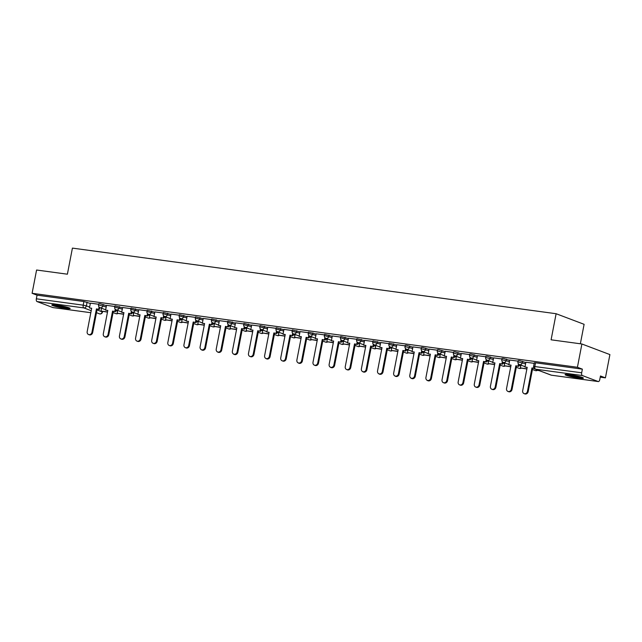 <?xml version="1.0" encoding="UTF-8"?>
<svg xmlns="http://www.w3.org/2000/svg" width="642" height="642" viewBox="0 0 642 642"><rect width="100%" height="100%" fill="white"/><g stroke="black" fill="none" stroke-linecap="round" stroke-linejoin="round"><path stroke-width="0.96" d="M106.452 305.648L100.024 303.714L98.796 303.69L98.547 304.974L106.203 306.932M122.582 307.831L114.926 305.873L114.677 307.165L122.333 309.123M138.712 310.022L131.056 308.064L130.808 309.348L138.463 311.306M154.842 312.213L147.187 310.255L146.938 311.539L154.594 313.497M170.973 314.395L163.317 312.437L163.068 313.729L170.724 315.687M187.103 316.586L179.447 314.628L179.198 315.912L186.854 317.87M203.233 318.777L195.577 316.819L195.328 318.103L202.984 320.061M219.363 320.96L211.708 319.002L211.459 320.294L219.115 322.252M235.494 323.151L227.838 321.193L227.589 322.477L235.245 324.435M251.624 325.342L243.96 323.383L243.719 324.667L251.375 326.626M267.754 327.524L260.09 325.566L259.85 326.858L267.505 328.816M283.884 329.715L276.221 327.757L275.98 329.041L283.636 330.999M300.015 331.906L292.351 329.948L292.11 331.232L299.766 333.19M316.145 334.089L308.481 332.131L308.24 333.423L315.896 335.381M332.275 336.28L324.611 334.322L324.37 335.606L332.026 337.564M348.405 338.47L340.742 336.512L340.493 337.796L348.157 339.754M364.536 340.653L356.872 338.695L356.623 339.987L364.287 341.945M380.666 342.844L373.002 340.886L372.753 342.17L380.417 344.128M396.796 345.035L389.132 343.077L388.883 344.361L396.547 346.319M412.926 347.218L406.498 345.292L405.262 345.26L405.014 346.552L412.678 348.51M429.057 349.409L422.629 347.483L421.393 347.45L421.144 348.734L428.808 350.692M445.187 351.599L438.759 349.665L437.523 349.641L437.274 350.925L444.938 352.883M461.309 353.782L454.889 351.856L453.653 351.824L453.404 353.116L461.068 355.074M477.439 355.973L471.019 354.047L469.784 354.015L469.535 355.299L477.199 357.257M493.57 358.164L487.15 356.23L485.914 356.206L485.665 357.49L493.329 359.448M509.7 360.347L503.28 358.421L502.044 358.388L501.795 359.68L509.459 361.639M525.83 362.537L519.41 360.603L518.174 360.579L517.925 361.863L525.589 363.821M578.611 378.018A9.341 0.915 -169.1 0 0 583.409 378.13A9.341 0.915 -169.1 0 0 569.879 374.711A9.341 0.915 -169.1 0 0 565.072 374.599A9.341 0.915 -169.1 0 0 578.611 378.018M65.34 308.385A9.341 0.915 -169.1 0 0 70.147 308.505A9.341 0.915 -169.1 0 0 56.608 305.086A9.341 0.915 -169.1 0 0 51.801 304.974A9.341 0.915 -169.1 0 0 65.34 308.385M600.238 377.159L605.414 377.865L600.463 375.987L599.764 379.615A2.391 1.172 97.7 0 1 598.32 381.565A2.391 1.172 97.7 0 1 598.192 381.533L582.35 375.538L535.508 369.182L551.35 375.177L598.192 381.533M580.36 343.783L584.108 324.314L556.116 313.721L551.093 339.811L581.901 343.992L577.423 367.272L32.1 293.298L36.586 270.017L67.394 274.198L72.418 248.109L556.116 313.721M581.901 343.992L609.9 354.585L605.414 377.865M53.134 307.59A2.391 1.172 -82.3 0 1 52.997 307.59A2.391 1.172 -82.3 0 1 52.869 307.558L37.027 301.563A2.391 1.172 -82.3 0 1 36.353 298.803L37.051 295.176L83.893 301.531L90.321 303.457M37.051 295.176L32.1 293.298M582.374 369.15L535.54 362.794L534.304 362.77L533.606 366.389L581.676 372.777L582.374 369.15L577.423 367.272M581.676 372.777A2.391 1.172 97.7 0 0 582.35 375.538M534.192 363.348L525.894 362.232M518.062 361.157L509.716 360.026L508.841 364.833L511.064 365.129L506.554 388.53A2.753 2.383 -69.3 0 0 511.313 389.172L515.823 365.779L518.768 366.349L519.145 364.423M501.932 358.974L493.634 357.859M485.801 356.783L477.455 355.652L476.581 360.451L478.804 360.756L474.294 384.157A2.753 2.383 -69.3 0 0 479.052 384.799L483.562 361.398L486.508 361.976L486.885 360.05M469.671 354.593L461.325 353.461L460.45 358.268L462.673 358.565L458.163 381.966A2.753 2.383 -69.3 0 0 462.922 382.608L467.432 359.215L470.377 359.793L470.755 357.859M453.541 352.41L445.195 351.27L444.32 356.077L446.543 356.382L442.033 379.775A2.753 2.383 -69.3 0 0 446.792 380.425L451.302 357.024L454.247 357.602L454.624 355.676M437.411 350.219L429.065 349.087L428.19 353.886L430.413 354.191L425.911 377.592A2.753 2.383 -69.3 0 0 430.662 378.234L435.172 354.833L438.117 355.411L438.494 353.485M421.28 348.028L412.934 346.897L412.06 351.704L414.283 352.001L409.781 375.401A2.753 2.383 -69.3 0 0 414.531 376.043L419.041 352.651L421.987 353.228L422.364 351.294M405.15 345.845L396.804 344.706L395.929 349.513L398.152 349.818L393.65 373.211A2.753 2.383 -69.3 0 0 398.401 373.861L402.911 350.46L405.856 351.038L406.234 349.112M389.02 343.655L380.674 342.523L379.799 347.322L382.022 347.627L377.52 371.028A2.753 2.383 -69.3 0 0 382.271 371.67L386.781 348.269L389.726 348.847L390.103 346.921M372.89 341.464L364.544 340.332L363.669 345.139L365.892 345.436L361.39 368.837A2.753 2.383 -69.3 0 0 366.141 369.487L370.651 346.086L373.604 346.664L373.973 344.73M356.759 339.281L348.462 338.165M340.629 337.09L332.283 335.959L331.408 340.758L333.631 341.062L329.129 364.463A2.753 2.383 -69.3 0 0 333.88 365.105L338.39 341.704L341.343 342.282L341.713 340.356M324.499 334.899L316.201 333.784M308.369 332.716L300.023 331.577L299.148 336.384L301.371 336.689L296.869 360.082A2.753 2.383 -69.3 0 0 301.62 360.732L306.13 337.331L309.083 337.909L309.452 335.983M292.238 330.526L283.941 329.41M276.116 328.335L267.762 327.203L266.887 332.01L269.11 332.307L264.608 355.708A2.753 2.383 -69.3 0 0 269.359 356.358L273.869 332.957L276.822 333.535L277.192 331.601M259.986 326.152L251.68 325.037M243.856 323.961L235.502 322.83L234.627 327.629L236.85 327.934L232.348 351.334A2.753 2.383 -69.3 0 0 237.099 351.976L241.609 328.576L244.562 329.153L244.931 327.227M227.725 321.77L219.371 320.639L218.497 325.446L220.72 325.743L216.218 349.144A2.753 2.383 -69.3 0 0 220.968 349.794L225.478 326.393L228.432 326.971L228.801 325.037M211.595 319.588L203.241 318.448L202.366 323.255L204.589 323.56L200.087 346.961A2.753 2.383 -69.3 0 0 204.838 347.603L209.348 324.202L212.301 324.78L212.671 322.854M195.465 317.397L187.111 316.265L186.236 321.064L188.459 321.369L183.957 344.77A2.753 2.383 -69.3 0 0 188.716 345.412L193.218 322.011L196.171 322.589L196.54 320.663M179.335 315.206L170.981 314.074L170.106 318.881L172.329 319.178L167.827 342.579A2.753 2.383 -69.3 0 0 172.586 343.229L177.088 319.828L180.041 320.406L180.41 318.472M163.204 313.023L154.85 311.892L153.976 316.691L156.199 316.996L151.697 340.396A2.753 2.383 -69.3 0 0 156.455 341.038L160.957 317.638L163.911 318.215L164.28 316.289M147.074 310.832L138.72 309.701L137.845 314.5L140.068 314.805L135.566 338.206A2.753 2.383 -69.3 0 0 140.325 338.848L144.827 315.447L147.78 316.024L148.15 314.099M130.944 308.642L122.59 307.51L121.715 312.317L123.938 312.614L119.436 336.015A2.753 2.383 -69.3 0 0 124.195 336.665L128.697 313.264L131.65 313.842L132.019 311.908M114.814 306.459L106.508 305.343M98.683 304.268L90.378 303.152M527.443 391.363L528.173 391.636A2.753 2.383 110.7 0 1 524.819 393.891L524.089 393.618A2.753 2.383 -69.3 0 0 527.443 391.363L531.953 367.962L534.016 368.243M525.894 362.224L524.971 367.015L527.194 367.32L522.684 390.721A2.753 2.383 -69.3 0 0 524.089 393.618M524.971 367.015L527.162 367.489M536.6 369.648L536.503 370.129L539.344 370.691M536.503 370.129L538.622 370.41M528.173 391.636L532.675 368.243L534.176 368.444M532.675 368.243L531.953 367.962M581.387 377.143A8.081 0.794 10.9 0 1 574.277 376.204A8.081 0.794 10.9 0 1 567.319 374.43M571.605 374.968A7.479 0.73 -169.1 0 0 577.206 376.043M566.541 374.39A9.277 0.907 -169.1 0 0 582.125 377.392M68.124 307.518A8.081 0.794 10.9 0 1 61.006 306.579A8.081 0.794 10.9 0 1 54.048 304.806M58.342 305.343A7.479 0.73 -169.1 0 0 63.943 306.419M53.27 304.765A9.277 0.907 -169.1 0 0 68.863 307.767M511.313 389.172L512.043 389.453A2.753 2.383 110.7 0 1 508.689 391.7L507.958 391.427M508.841 364.833L511.032 365.306M518.463 363.886L518.046 366.076M520.919 365.121L520.373 367.938L526.873 368.998M520.373 367.938L526.905 368.821M512.043 389.453L516.545 366.052L518.768 366.349M516.545 366.052L515.823 365.779M495.183 386.99L495.913 387.262A2.753 2.383 110.7 0 1 492.558 389.517L491.828 389.245A2.753 2.383 -69.3 0 0 495.183 386.99L499.693 363.589L502.638 364.166L503.015 362.24M493.634 357.843L492.711 362.642L494.934 362.947L490.424 386.34A2.753 2.383 -69.3 0 0 491.828 389.245M492.711 362.642L494.902 363.115M502.333 361.695L501.916 363.894M504.789 362.931L504.243 365.747L510.743 366.807M504.243 365.747L510.775 366.638M495.913 387.262L500.415 363.862L502.638 364.166M500.415 363.862L499.693 363.589M479.052 384.799L479.783 385.072A2.753 2.383 110.7 0 1 476.428 387.327L475.698 387.054M476.581 360.451L478.772 360.924M486.203 359.504L485.785 361.703M488.658 360.74L488.113 363.565L494.613 364.616M488.113 363.565L494.645 364.447M479.783 385.072L484.285 361.679L486.508 361.976M484.285 361.679L483.562 361.398M462.922 382.608L463.652 382.889A2.753 2.383 110.7 0 1 460.298 385.144L459.568 384.863M460.45 358.268L462.641 358.742M470.072 357.321L469.655 359.512M472.528 358.557L471.982 361.374L478.483 362.433M471.982 361.374L478.515 362.257M463.652 382.889L468.154 359.488L470.377 359.793M468.154 359.488L467.432 359.215M446.792 380.425L447.522 380.698A2.753 2.383 110.7 0 1 444.168 382.953L443.437 382.68M444.32 356.077L446.511 356.551M453.942 355.13L453.525 357.329M456.398 356.366L455.852 359.183L462.352 360.242M455.852 359.183L462.384 360.074M447.522 380.698L452.024 357.297L454.247 357.602M452.024 357.297L451.302 357.024M430.662 378.234L431.392 378.507A2.753 2.383 110.7 0 1 428.037 380.762L427.307 380.489M428.19 353.886L430.381 354.36M437.812 352.94L437.395 355.138M440.268 354.175L439.722 357L446.222 358.051M439.722 357L446.254 357.883M431.392 378.507L435.894 355.114L438.117 355.411M435.894 355.114L435.172 354.833M414.531 376.043L415.262 376.324A2.753 2.383 110.7 0 1 411.907 378.579L411.177 378.298M412.06 351.704L414.251 352.177M421.682 350.757L421.264 352.948M424.137 351.993L423.592 354.809L430.092 355.869M423.592 354.809L430.124 355.692M415.262 376.324L419.764 352.923L421.987 353.228M419.764 352.923L419.041 352.651M398.401 373.861L399.131 374.134A2.753 2.383 110.7 0 1 395.777 376.389L395.055 376.116M395.929 349.513L398.12 349.986M405.551 348.566L405.134 350.765M408.007 349.802L407.461 352.618L413.962 353.678M407.461 352.618L413.994 353.509M399.131 374.134L403.633 350.733L405.856 351.038M403.633 350.733L402.911 350.46M382.271 371.67L383.001 371.943A2.753 2.383 110.7 0 1 379.647 374.198L378.924 373.925M379.799 347.322L381.99 347.795M389.421 346.375L389.004 348.574M391.877 347.619L391.339 350.436L397.831 351.487M391.339 350.436L397.863 351.318M383.001 371.943L387.503 348.55L389.726 348.847M387.503 348.55L386.781 348.269M366.141 369.487L366.871 369.76A2.753 2.383 110.7 0 1 363.516 372.015L362.794 371.734M363.669 345.139L365.86 345.613M373.299 344.192L372.874 346.383M375.747 345.428L375.209 348.245L381.701 349.304M375.209 348.245L381.733 349.128M366.871 369.76L371.373 346.359L373.604 346.664M371.373 346.359L370.651 346.086M350.01 367.296L350.741 367.569A2.753 2.383 110.7 0 1 347.386 369.824L346.664 369.551A2.753 2.383 -69.3 0 0 350.01 367.296L354.52 343.895L357.474 344.473L357.843 342.547M348.462 338.149L347.539 342.948L349.762 343.253L345.26 366.646A2.753 2.383 -69.3 0 0 346.664 369.551M347.539 342.948L349.73 343.422M357.169 342.001L356.743 344.2M359.616 343.237L359.079 346.054L365.571 347.113M359.079 346.054L365.603 346.945M350.741 367.569L355.251 344.168L357.474 344.473M355.251 344.168L354.52 343.895M333.88 365.105L334.61 365.386A2.753 2.383 110.7 0 1 331.256 367.633L330.534 367.36M331.408 340.758L333.599 341.231M341.038 339.811L340.613 342.009M343.486 341.054L342.948 343.871L349.441 344.923M342.948 343.871L349.473 344.754M334.61 365.386L339.12 341.985L341.343 342.282M339.12 341.985L338.39 341.704M317.75 362.923L318.48 363.195A2.753 2.383 110.7 0 1 315.126 365.45L314.403 365.17A2.753 2.383 -69.3 0 0 317.75 362.923L322.26 339.522L325.213 340.099L325.582 338.165M316.201 333.776L315.278 338.575L317.501 338.872L312.999 362.273A2.753 2.383 -69.3 0 0 314.403 365.17M315.278 338.575L317.469 339.048M324.908 337.628L324.483 339.819M327.356 338.864L326.818 341.68L333.31 342.74M326.818 341.68L333.342 342.563M318.48 363.195L322.99 339.795L325.213 340.099M322.99 339.795L322.26 339.522M301.62 360.732L302.35 361.005A2.753 2.383 110.7 0 1 298.995 363.26L298.273 362.987M299.148 336.384L301.339 336.857M308.778 335.437L308.353 337.636M311.226 336.673L310.688 339.49L317.18 340.549M310.688 339.49L317.212 340.38M302.35 361.005L306.86 337.604L309.083 337.909M306.86 337.604L306.13 337.331M285.489 358.541L286.22 358.822A2.753 2.383 110.7 0 1 282.865 361.069L282.143 360.796A2.753 2.383 -69.3 0 0 285.489 358.541L289.999 335.14L292.953 335.718L293.322 333.792M283.941 329.402L283.018 334.193L285.241 334.498L280.739 357.899A2.753 2.383 -69.3 0 0 282.143 360.796M283.018 334.193L285.208 334.667M292.648 333.246L292.222 335.445M295.095 334.49L294.558 337.307L301.05 338.358M294.558 337.307L301.082 338.19M286.22 358.822L290.73 335.421L292.953 335.718M290.73 335.421L289.999 335.14M269.359 356.358L270.089 356.631A2.753 2.383 110.7 0 1 266.735 358.886L266.013 358.605M266.887 332.01L269.078 332.484M276.517 331.063L276.092 333.254M278.965 332.299L278.427 335.116L284.92 336.175M278.427 335.116L284.952 335.999M270.089 356.631L274.599 333.23L276.822 333.535M274.599 333.23L273.869 332.957M253.229 354.167L253.959 354.44A2.753 2.383 110.7 0 1 250.605 356.695L249.882 356.422A2.753 2.383 -69.3 0 0 253.229 354.167L257.739 330.766L260.692 331.344L261.061 329.418M251.68 325.021L250.757 329.819L252.98 330.124L248.478 353.525A2.753 2.383 -69.3 0 0 249.882 356.422M250.757 329.819L252.948 330.293M260.387 328.873L259.962 331.071M262.835 330.108L262.297 332.925L268.789 333.984M262.297 332.925L268.821 333.816M253.959 354.44L258.469 331.039L260.692 331.344M258.469 331.039L257.739 330.766M237.099 351.976L237.829 352.257A2.753 2.383 110.7 0 1 234.474 354.504L233.752 354.232M234.627 327.629L236.818 328.102M244.257 326.682L243.832 328.881M246.705 327.926L246.167 330.742L252.659 331.794M246.167 330.742L252.691 331.625M237.829 352.257L242.339 328.856L244.562 329.153M242.339 328.856L241.609 328.576M220.968 349.794L221.699 350.067A2.753 2.383 110.7 0 1 218.344 352.322L217.622 352.041M218.497 325.446L220.688 325.919M228.127 324.499L227.701 326.69M230.574 325.735L230.037 328.552L236.529 329.611M230.037 328.552L236.561 329.434M221.699 350.067L226.209 326.666L228.432 326.971M226.209 326.666L225.478 326.393M204.838 347.603L205.568 347.876A2.753 2.383 110.7 0 1 202.214 350.131L201.492 349.858M202.366 323.255L204.557 323.728M211.996 322.308L211.571 324.507M214.444 323.544L213.906 326.361L220.399 327.42M213.906 326.361L220.431 327.251M205.568 347.876L210.078 324.475L212.301 324.78M210.078 324.475L209.348 324.202M188.716 345.412L189.438 345.693A2.753 2.383 110.7 0 1 186.084 347.94L185.361 347.667M186.236 321.064L188.427 321.538M195.866 320.117L195.441 322.316M198.314 321.361L197.776 324.178L204.268 325.237M197.776 324.178L204.3 325.061M189.438 345.693L193.948 322.292L196.171 322.589M193.948 322.292L193.218 322.011M172.586 343.229L173.308 343.502A2.753 2.383 110.7 0 1 169.953 345.757L169.231 345.476M170.106 318.881L172.297 319.355M179.736 317.934L179.311 320.125M182.184 319.17L181.646 321.987L188.138 323.046M181.646 321.987L188.17 322.87M173.308 343.502L177.818 320.101L180.041 320.406M177.818 320.101L177.088 319.828M156.455 341.038L157.178 341.311A2.753 2.383 110.7 0 1 153.831 343.566L153.101 343.293M153.976 316.691L156.166 317.164M163.606 315.744L163.18 317.942M166.053 316.979L165.516 319.796L172.008 320.856M165.516 319.796L172.04 320.687M157.178 341.311L161.688 317.91L163.911 318.215M161.688 317.91L160.957 317.638M140.325 338.848L141.047 339.128A2.753 2.383 110.7 0 1 137.701 341.375L136.971 341.103M137.845 314.5L140.036 314.981M147.475 313.553L147.05 315.752M149.923 314.797L149.385 317.613L155.878 318.673M149.385 317.613L155.91 318.496M141.047 339.128L145.557 315.728L147.78 316.024M145.557 315.728L144.827 315.447M124.195 336.665L124.917 336.938A2.753 2.383 110.7 0 1 121.571 339.193L120.84 338.912M121.715 312.317L123.906 312.79M131.345 311.37L130.92 313.561M133.793 312.606L133.255 315.423L139.747 316.482M133.255 315.423L139.779 316.305M124.917 336.938L129.427 313.537L131.65 313.842M129.427 313.537L128.697 313.264M108.065 334.474L108.787 334.747A2.753 2.383 110.7 0 1 105.44 337.002L104.71 336.729A2.753 2.383 -69.3 0 0 108.065 334.474L112.567 311.073L115.52 311.651L115.889 309.725M106.516 305.327L105.585 310.126L107.808 310.431L103.306 333.832A2.753 2.383 -69.3 0 0 104.71 336.729M105.585 310.126L107.776 310.6M115.215 309.179L114.79 311.378M117.663 310.415L117.125 313.232L123.617 314.291M117.125 313.232L123.649 314.123M108.787 334.747L113.297 311.346L115.52 311.651M113.297 311.346L112.567 311.073M91.934 332.283L92.657 332.564A2.753 2.383 110.7 0 1 89.31 334.811L88.58 334.538A2.753 2.383 -69.3 0 0 91.934 332.283L96.436 308.882L99.39 309.46L99.759 307.534M90.386 303.144L89.455 307.943L91.678 308.24L87.176 331.641A2.753 2.383 -69.3 0 0 88.58 334.538M89.455 307.943L91.645 308.417M99.085 306.988L98.659 309.187M101.532 308.232L100.995 311.049L107.487 312.108M100.995 311.049L107.519 311.932M92.657 332.564L97.167 309.163L99.39 309.46M97.167 309.163L96.436 308.882M103.21 304.42L102.961 305.704A2.391 2.07 110.7 0 1 100.449 307.767A2.391 2.07 -69.3 0 1 100.048 307.67L105.657 309.789M119.34 306.611L119.091 307.895A2.391 2.07 110.7 0 1 116.579 309.958A2.391 2.07 -69.3 0 1 116.178 309.853L121.787 311.972M135.47 308.794L135.221 310.086A2.391 2.07 110.7 0 1 132.709 312.14A2.391 2.07 -69.3 0 1 132.308 312.044L137.918 314.163M151.6 310.985L151.351 312.269A2.391 2.07 110.7 0 1 148.84 314.331A2.391 2.07 -69.3 0 1 148.438 314.235L154.048 316.354M167.731 313.176L167.482 314.46A2.391 2.07 110.7 0 1 164.97 316.522A2.391 2.07 -69.3 0 1 164.569 316.418L170.17 318.536M183.861 315.358L183.612 316.65A2.391 2.07 110.7 0 1 181.1 318.705A2.391 2.07 -69.3 0 1 180.699 318.609L186.3 320.727M199.991 317.549L199.742 318.833A2.391 2.07 110.7 0 1 197.23 320.896A2.391 2.07 -69.3 0 1 196.829 320.799L202.431 322.918M216.121 319.74L215.873 321.024A2.391 2.07 110.7 0 1 213.353 323.087A2.391 2.07 -69.3 0 1 212.959 322.982L218.561 325.101M232.252 321.923L232.003 323.215A2.391 2.07 110.7 0 1 229.483 325.269A2.391 2.07 -69.3 0 1 229.09 325.173L234.691 327.292M248.382 324.114L248.133 325.398A2.391 2.07 110.7 0 1 245.613 327.46A2.391 2.07 -69.3 0 1 245.22 327.364L250.821 329.482M264.512 326.305L264.263 327.589A2.391 2.07 110.7 0 1 261.743 329.651A2.391 2.07 -69.3 0 1 261.35 329.547L266.952 331.665M280.642 328.487L280.393 329.779A2.391 2.07 110.7 0 1 277.874 331.834A2.391 2.07 -69.3 0 1 277.48 331.737L283.082 333.856M296.773 330.678L296.524 331.962A2.391 2.07 110.7 0 1 294.004 334.025A2.391 2.07 -69.3 0 1 293.611 333.928L299.212 336.047M312.903 332.869L312.654 334.153A2.391 2.07 110.7 0 1 310.134 336.215A2.391 2.07 -69.3 0 1 309.741 336.111L315.342 338.23M329.033 335.052L328.784 336.344A2.391 2.07 110.7 0 1 326.264 338.398A2.391 2.07 -69.3 0 1 325.871 338.302L331.473 340.421M345.163 337.243L344.915 338.527A2.391 2.07 110.7 0 1 342.395 340.589A2.391 2.07 -69.3 0 1 342.001 340.485L347.603 342.611M361.294 339.433L361.045 340.717A2.391 2.07 110.7 0 1 358.525 342.78A2.391 2.07 -69.3 0 1 358.132 342.676L363.733 344.794M377.424 341.616L377.175 342.908A2.391 2.07 110.7 0 1 374.655 344.963A2.391 2.07 -69.3 0 1 374.262 344.866L379.863 346.985M393.554 343.807L393.305 345.091A2.391 2.07 110.7 0 1 390.785 347.153A2.391 2.07 -69.3 0 1 390.392 347.049L395.994 349.176M409.684 345.998L409.435 347.282A2.391 2.07 110.7 0 1 406.916 349.344A2.391 2.07 -69.3 0 1 406.522 349.24L412.124 351.359M425.815 348.181L425.566 349.473A2.391 2.07 110.7 0 1 423.046 351.527A2.391 2.07 -69.3 0 1 422.653 351.431L428.254 353.549M441.945 350.372L441.696 351.655A2.391 2.07 110.7 0 1 439.176 353.718A2.391 2.07 -69.3 0 1 438.783 353.614L444.384 355.74M458.075 352.562L457.826 353.846A2.391 2.07 110.7 0 1 455.306 355.909A2.391 2.07 -69.3 0 1 454.913 355.804L460.515 357.923M474.205 354.745L473.957 356.037A2.391 2.07 110.7 0 1 471.437 358.092A2.391 2.07 -69.3 0 1 471.043 357.995L476.645 360.114M490.336 356.936L490.087 358.22A2.391 2.07 110.7 0 1 487.567 360.282A2.391 2.07 -69.3 0 1 487.174 360.178L492.775 362.305M506.466 359.127L506.217 360.411A2.391 2.07 110.7 0 1 503.697 362.473A2.391 2.07 -69.3 0 1 503.304 362.369L508.905 364.487M522.596 361.31L522.347 362.602A2.391 2.07 110.7 0 1 519.827 364.656A2.391 2.07 -69.3 0 1 519.434 364.56L525.036 366.678M87.079 302.23L86.381 305.857L89.623 307.085M97.022 309.885L102.511 312.028L102.624 311.442M102.319 311.402L102.23 311.851A2.391 2.07 -69.3 0 1 99.711 313.914L96.485 312.694M91.212 310.696L83.861 307.919L37.027 301.563M52.869 307.558L90.819 312.71M102.511 312.028A2.391 2.391 0 0 1 99.839 313.946L99.711 313.914A2.391 1.172 97.7 0 0 99.839 313.946A2.391 1.172 97.7 0 0 100.096 313.922M115.737 310.535L117.51 311.209M131.867 312.726L133.64 313.4M147.997 314.917L149.771 315.583M164.119 317.1L165.901 317.774M180.25 319.291L182.031 319.965M196.38 321.482L198.161 322.148M212.51 323.664L214.292 324.338M228.64 325.855L230.422 326.529M244.771 328.046L246.552 328.712M260.901 330.229L262.682 330.903M277.031 332.42L278.813 333.094M293.161 334.61L294.943 335.276M309.292 336.793L311.073 337.467M325.422 338.984L327.203 339.658M341.552 341.167L343.334 341.841M357.682 343.358L359.464 344.032M373.813 345.548L375.594 346.223M389.943 347.731L391.724 348.405M406.073 349.922L407.855 350.596M422.203 352.113L423.985 352.787M438.334 354.296L440.115 354.97M454.464 356.487L456.245 357.161M470.594 358.677L472.376 359.351M486.724 360.86L488.506 361.534M502.855 363.051L504.636 363.725M518.985 365.242L520.766 365.916M537.282 370.41A2.391 2.391 0 0 1 535.276 370.554A2.391 2.07 -69.3 0 0 537.041 370.33M521.152 368.219A2.391 2.391 0 0 1 519.145 368.364A2.391 2.07 -69.3 0 0 520.911 368.139M505.021 366.028A2.391 2.391 0 0 1 503.015 366.173A2.391 2.07 -69.3 0 0 504.781 365.948M488.891 363.845A2.391 2.391 0 0 1 486.885 363.99A2.391 2.07 -69.3 0 0 488.65 363.765M472.761 361.655A2.391 2.391 0 0 1 470.755 361.799A2.391 2.07 -69.3 0 0 472.52 361.574M456.631 359.464A2.391 2.391 0 0 1 454.624 359.608A2.391 2.07 -69.3 0 0 456.39 359.392M440.5 357.281A2.391 2.391 0 0 1 438.494 357.425A2.391 2.07 -69.3 0 0 440.26 357.201M424.37 355.09A2.391 2.391 0 0 1 422.364 355.235A2.391 2.07 -69.3 0 0 424.129 355.01M408.24 352.899A2.391 2.391 0 0 1 406.234 353.044A2.391 2.07 -69.3 0 0 407.999 352.827M392.11 350.717A2.391 2.391 0 0 1 390.103 350.861A2.391 2.07 -69.3 0 0 391.869 350.636M375.979 348.526A2.391 2.391 0 0 1 373.973 348.67A2.391 2.07 -69.3 0 0 375.739 348.445M359.849 346.335A2.391 2.391 0 0 1 357.843 346.479A2.391 2.07 -69.3 0 0 359.608 346.263M343.719 344.152A2.391 2.391 0 0 1 341.713 344.297A2.391 2.07 -69.3 0 0 343.478 344.072M327.589 341.961A2.391 2.391 0 0 1 325.582 342.106A2.391 2.07 -69.3 0 0 327.348 341.881M311.458 339.77A2.391 2.391 0 0 1 309.452 339.915A2.391 2.07 -69.3 0 0 311.218 339.698M295.328 337.588A2.391 2.391 0 0 1 293.33 337.732A2.391 2.07 -69.3 0 0 295.087 337.507M279.198 335.397A2.391 2.391 0 0 1 277.2 335.541A2.391 2.07 -69.3 0 0 278.957 335.317M263.068 333.206A2.391 2.391 0 0 1 261.069 333.35A2.391 2.07 -69.3 0 0 262.827 333.134M246.937 331.023A2.391 2.391 0 0 1 244.939 331.168A2.391 2.07 -69.3 0 0 246.697 330.943M230.807 328.832A2.391 2.391 0 0 1 228.809 328.977A2.391 2.07 -69.3 0 0 230.566 328.752M214.677 326.642A2.391 2.391 0 0 1 212.679 326.786A2.391 2.07 -69.3 0 0 214.436 326.569M198.547 324.459A2.391 2.391 0 0 1 196.548 324.603A2.391 2.07 -69.3 0 0 198.306 324.379M182.416 322.268A2.391 2.391 0 0 1 180.418 322.412A2.391 2.07 -69.3 0 0 182.184 322.188M166.286 320.085A2.391 2.391 0 0 1 164.288 320.222A2.391 2.07 -69.3 0 0 166.053 320.005M150.156 317.894A2.391 2.391 0 0 1 148.158 318.039A2.391 2.07 -69.3 0 0 149.923 317.814M134.026 315.703A2.391 2.391 0 0 1 132.027 315.848A2.391 2.07 -69.3 0 0 133.793 315.623M117.895 313.521A2.391 2.391 0 0 1 115.897 313.657A2.391 2.07 -69.3 0 0 117.663 313.44M535.54 362.794L534.842 366.422A2.391 1.172 -82.3 0 0 535.508 369.182A2.391 2.07 110.7 0 1 535.115 369.086L550.956 375.08A2.391 2.391 0 0 0 551.478 375.209A2.391 1.172 97.7 0 0 551.614 375.217M83.893 301.531L83.195 305.159L86.381 305.857A2.391 2.07 -69.3 0 1 83.861 307.919A2.391 1.172 -82.3 0 1 83.195 305.159L36.353 298.803M598.32 381.565L551.478 375.209A2.391 1.172 97.7 0 1 551.35 375.177A2.391 2.07 110.7 0 1 550.956 375.08M535.276 370.554L532.443 369.479M517.925 361.863A2.391 2.391 0 0 0 519.434 364.56M519.145 368.364L516.312 367.288M501.795 359.68A2.391 2.391 0 0 0 503.304 362.369M503.015 366.173L500.182 365.097M485.665 357.49A2.391 2.391 0 0 0 487.174 360.178M486.885 363.99L484.052 362.915M469.535 355.299A2.391 2.391 0 0 0 471.043 357.995M470.755 361.799L467.922 360.724M453.404 353.116A2.391 2.391 0 0 0 454.913 355.804M454.624 359.608L451.791 358.533M437.274 350.925A2.391 2.391 0 0 0 438.783 353.614M438.494 357.425L435.661 356.35M421.144 348.734A2.391 2.391 0 0 0 422.653 351.431M422.364 355.235L419.531 354.159M405.014 346.552A2.391 2.391 0 0 0 406.522 349.24M406.234 353.044L403.401 351.976M388.883 344.361A2.391 2.391 0 0 0 390.392 347.049M390.103 350.861L387.27 349.786M372.753 342.17A2.391 2.391 0 0 0 374.262 344.866M373.973 348.67L371.14 347.595M356.623 339.987A2.391 2.391 0 0 0 358.132 342.676M357.843 346.479L355.01 345.412M340.493 337.796A2.391 2.391 0 0 0 342.001 340.485M341.713 344.297L338.88 343.221M324.37 335.606A2.391 2.391 0 0 0 325.871 338.302M325.582 342.106L322.749 341.03M308.24 333.423A2.391 2.391 0 0 0 309.741 336.111M309.452 339.915L306.619 338.848M292.11 331.232A2.391 2.391 0 0 0 293.611 333.928M293.33 337.732L290.489 336.657M275.98 329.041A2.391 2.391 0 0 0 277.48 331.737M277.2 335.541L274.359 334.466M259.85 326.858A2.391 2.391 0 0 0 261.35 329.547M261.069 333.35L258.228 332.283M243.719 324.667A2.391 2.391 0 0 0 245.22 327.364M244.939 331.168L242.098 330.092M227.589 322.477A2.391 2.391 0 0 0 229.09 325.173M228.809 328.977L225.968 327.901M211.459 320.294A2.391 2.391 0 0 0 212.959 322.982M212.679 326.786L209.838 325.719M195.328 318.103A2.391 2.391 0 0 0 196.829 320.799M196.548 324.603L193.707 323.528M179.198 315.912A2.391 2.391 0 0 0 180.699 318.609M180.418 322.412L177.577 321.337M163.068 313.729A2.391 2.391 0 0 0 164.569 316.418M164.288 320.222L161.447 319.154M146.938 311.539A2.391 2.391 0 0 0 148.438 314.235M148.158 318.039L145.317 316.963M130.808 309.348A2.391 2.391 0 0 0 132.308 312.044M132.027 315.848L129.186 314.773M114.677 307.165A2.391 2.391 0 0 0 116.178 309.853M115.897 313.657L113.056 312.59M98.547 304.974A2.391 2.391 0 0 0 100.048 307.67M52.997 307.59L90.819 312.718M533.606 366.389A2.391 2.391 0 0 0 535.115 369.086"/></g></svg>
